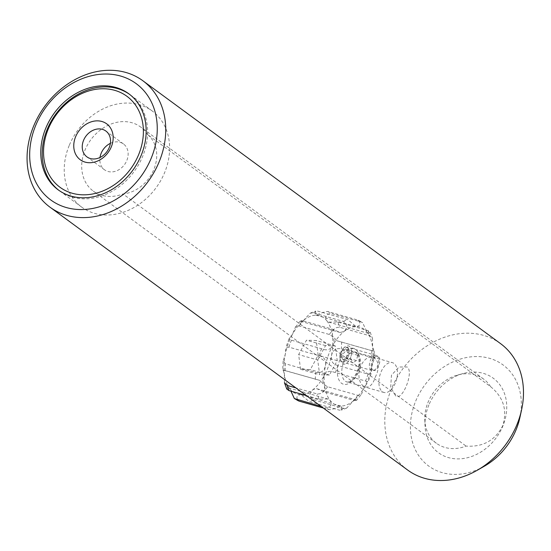 <?xml version="1.0" encoding="UTF-8"?>
<svg xmlns="http://www.w3.org/2000/svg" width="551" height="551" viewBox="0 0 551 551"><rect width="100%" height="100%" fill="white"/><g stroke="black" fill="none" stroke-linecap="round" stroke-linejoin="round"><path stroke-width="0.41" stroke-dasharray="2.75 2.07" d="M347.709 347.502L346.889 347.102L340.78 351.869C339.313 356.401 339.657 359.707 341.82 361.8L342.605 362.193L348.115 357.255C349.789 352.785 349.658 349.534 347.709 347.502M371.133 370.12A7.845 4.353 -74.2 0 1 370.134 361.022A7.845 4.353 -74.2 0 1 376.223 355.423A7.845 4.353 -74.2 0 1 377.022 355.822A7.845 4.353 -74.2 0 1 378.027 364.92A7.845 4.353 -74.2 0 1 371.939 370.513A7.845 4.353 -74.2 0 1 371.133 370.12M500.59 343.652A78.435 63.902 -53.7 0 0 391.368 389.04A78.435 63.902 -53.7 0 0 407.692 470.065M375.238 377.187C384.674 359.472 369.08 348.032 360.574 366.415C353.894 384.922 369.466 396.348 375.238 377.187M69.212 145.492A59.611 48.564 -53.7 0 0 81.624 207.066A59.611 48.564 -53.7 0 0 164.632 172.573A59.611 48.564 -53.7 0 0 152.228 110.999A59.611 48.564 -53.7 0 0 69.212 145.492M519.834 417.83A62.752 51.126 -53.7 0 0 484.198 357.138A62.752 51.126 -53.7 0 0 415.647 401.224A62.752 51.126 -53.7 0 0 424.704 462.695A62.752 51.126 -53.7 0 0 484.233 466.277M490.576 386.644A39.844 32.461 -53.7 0 0 483.606 379.06A39.844 32.461 -53.7 0 0 457.764 374.99A39.844 32.461 -53.7 0 0 428.113 402.12A39.844 32.461 -53.7 0 0 424.807 419.834A39.844 32.461 -53.7 0 0 436.413 443.279A39.844 32.461 -53.7 0 0 466.07 446.09C482.876 447.24 495.073 440.504 502.677 425.875C507.554 410.302 503.524 397.23 490.576 386.644L147.496 134.506A34.513 28.115 126.3 0 1 153.839 169.508A34.513 28.115 126.3 0 1 122.99 193.952L466.07 446.09M428.864 404.971A46.243 37.668 -53.7 0 0 425.021 425.53A46.243 37.668 -53.7 0 0 457.757 458.907A46.243 37.668 -53.7 0 0 502.877 425.985A46.243 37.668 -53.7 0 0 463.267 373.488A46.243 37.668 -53.7 0 0 428.864 404.971M373.151 370.052C376.753 373.495 382.518 359.534 378.571 356.903C373.812 353.136 368.061 367.097 373.151 370.052M395.487 395.604L390.707 387.236L391.458 375.197L399.027 367.007L407.258 367C414.269 372.242 401.741 402.629 395.487 395.604M147.496 134.506A39.844 32.461 -53.7 0 0 140.519 126.923A39.844 32.461 -53.7 0 0 90.77 139.809A39.844 32.461 -53.7 0 0 93.326 191.142A39.844 32.461 -53.7 0 0 122.99 193.952M110.393 143.343A16.02 13.052 126.3 0 1 123.479 143.969A16.02 13.052 126.3 0 1 124.691 164.35A16.02 13.052 126.3 0 1 104.504 169.784A16.02 13.052 126.3 0 1 100 157.483M129.499 94.304A59.611 48.564 126.3 0 1 134.74 170.693A59.611 48.564 126.3 0 1 58.902 190.357M284.44 382.718L284.371 374.108L283.193 370.086L320.241 380.507L324.546 385.514C325.028 391.196 322.597 394.013 317.252 393.965L295.901 387.904M306.232 395.501L319.187 399.172L327.487 398.965L330.049 400.329C332.294 404.634 330.903 407.12 325.882 407.781L321.102 406.424M323.23 407.988L329.56 409.786C334.168 408.911 337.818 407.657 340.511 406.025L341.221 406.135L341.324 410.171L339.251 410.109L309.118 401.555L301.046 394.736L300.336 394.626A40.788 22.632 -74.2 0 1 289.874 388.923L287.608 387.649L286.768 389.034M289.874 388.923A40.788 22.632 -74.2 0 1 284.371 374.108A40.788 22.632 -74.2 0 1 285.308 354.148L285.831 347.667L288.91 347.144L319.043 355.691C324.319 357.034 326.467 360.32 325.483 365.554C324.284 371.154 321.006 373.42 315.661 372.359L285.528 363.805L283.118 361.098L285.308 354.148A40.788 22.632 -74.2 0 1 292.429 334.395L295.453 327.08L299.186 325.923L329.319 334.478C334.195 336.813 335.29 340.587 332.604 345.794C330.235 349.871 326.55 350.856 321.55 348.749L291.417 340.194L289 338.879L292.429 334.395A40.788 22.632 -74.2 0 1 303.828 320.138L310.179 313.195L313.278 312.851L343.411 321.405C347.674 324.429 347.874 327.804 344.003 331.537L340.008 332.467L333.327 329.457L303.195 320.909C299.4 321.467 299.613 321.212 303.828 320.138A40.788 22.632 -74.2 0 1 316.453 315.193C319.139 313.567 322.79 312.314 327.404 311.432L357.537 319.986C361.153 323.196 360.857 325.4 356.628 326.598L355.918 326.488L347.846 319.67L317.713 311.115L315.64 311.053L315.744 315.082L316.453 315.193A40.788 22.632 -74.2 0 1 326.915 320.896L328.665 322.115L337.784 322.046L367.916 330.6L370.196 332.184L368.75 333.493L367.097 332.301L362.613 322.686L361.215 321.991L331.082 313.436C326.068 314.091 324.684 316.577 326.915 320.896A40.788 22.632 -74.2 0 1 332.418 335.711L336.723 340.711L374.267 351.352L372.593 347.116L372.531 338.5L369.852 335.807L339.719 327.26C334.381 327.198 331.95 330.015 332.418 335.711A40.788 22.632 -74.2 0 1 331.482 355.67C330.497 360.898 332.639 364.183 337.921 365.527L368.054 374.081L371.133 373.55L371.656 367.076L373.847 360.127L371.436 357.42L341.303 348.866C335.972 347.791 332.701 350.064 331.482 355.67A40.788 22.632 -74.2 0 1 324.36 375.424C321.674 380.631 322.769 384.405 327.645 386.747L357.778 395.301L361.511 394.137L364.535 386.83L367.965 382.339L367.572 381.685L365.547 381.03L332.411 371.705C328.582 370.864 325.896 372.104 324.36 375.424A40.788 22.632 -74.2 0 1 312.961 389.681C309.09 393.4 309.283 396.775 313.553 399.819L343.693 408.367L346.786 408.022L353.136 401.087L355.898 399.902C357.31 400.425 356.6 400.563 353.77 400.315L323.637 391.761L316.956 388.758L316.026 388.586L312.961 389.681A40.788 22.632 -74.2 0 1 300.336 394.626C296.114 395.811 295.811 398.015 299.427 401.238M385.108 392.643A15.497 8.602 -74.2 0 1 383.937 392.464A15.497 8.602 -74.2 0 1 379.625 376.23A15.497 8.602 -74.2 0 1 391.231 362.462A15.497 8.602 -74.2 0 1 392.402 362.641A15.497 8.602 -74.2 0 1 396.713 378.874A15.497 8.602 -74.2 0 1 385.108 392.643M299.186 325.923A47.062 26.111 -74.2 0 1 303.195 320.909L300.371 320.923L300.577 321.267L340.008 332.467M361.215 321.991A47.062 26.111 -74.2 0 0 357.537 319.986L362.613 322.679M355.898 399.902L356.6 400.302L361.518 394.137M328.3 399.11L287.608 387.649M283.118 361.098L282.697 369.866L283.193 370.086M300.564 369.287L298.635 354.589L306.466 340.208L316.226 340.532L318.154 355.23L310.323 369.611L300.564 369.287L319.649 374.708L317.713 360.003L298.635 354.589M317.713 360.003L325.551 345.622L335.311 345.945L337.24 360.65L329.408 375.031L319.649 374.708M329.408 375.031L310.323 369.611M337.24 360.65L318.154 355.23M335.311 345.945L316.226 340.532M325.551 345.622L306.466 340.208M340.346 353.735A7.528 4.181 -74.2 0 1 343.301 348.404A7.528 4.181 -74.2 0 1 347.901 348.328A7.528 4.181 -74.2 0 1 348.556 355.381A7.528 4.181 -74.2 0 1 344.313 361.594A7.528 4.181 -74.2 0 1 340.236 359.197A7.528 4.181 -74.2 0 1 340.346 353.735M351.083 356.015A9.415 5.221 105.8 0 0 350.271 347.199A9.415 5.221 105.8 0 0 344.52 347.288A9.415 5.221 105.8 0 0 340.821 353.956A9.415 5.221 105.8 0 0 340.69 360.781A9.415 5.221 105.8 0 0 345.78 363.784A9.415 5.221 105.8 0 0 351.083 356.015M343.094 359.817L341.207 356.676L342.564 351.414L345.801 349.3L347.695 352.447L346.338 357.702L343.094 359.817L353.136 362.668L351.249 359.527L341.207 356.676M345.801 349.3L355.85 352.151L357.737 355.299L356.38 360.554L353.136 362.668M356.38 360.554L346.338 357.702M357.737 355.299L347.695 352.447M354.141 351.931A15.497 8.602 -74.2 0 1 355.312 352.117A15.497 8.602 -74.2 0 1 359.624 368.35A15.497 8.602 -74.2 0 1 348.018 382.118A15.497 8.602 -74.2 0 1 346.848 381.939A15.497 8.602 -74.2 0 1 342.536 365.706A15.497 8.602 -74.2 0 1 354.141 351.931M352.254 348.163A18.638 10.338 -74.2 0 1 359.121 366.663A18.638 10.338 -74.2 0 1 344.892 384.46A18.638 10.338 -74.2 0 1 338.025 365.967A18.638 10.338 -74.2 0 1 352.254 348.163M343.411 321.405A47.062 26.111 -74.2 0 1 347.846 319.67M344.003 331.537A40.788 22.632 -74.2 0 1 356.628 326.598A40.788 22.632 -74.2 0 1 367.097 332.301A40.788 22.632 -74.2 0 1 372.593 347.116A40.788 22.632 -74.2 0 1 371.656 367.076A40.788 22.632 -74.2 0 1 364.535 386.83A40.788 22.632 -74.2 0 1 353.136 401.087A40.788 22.632 -74.2 0 1 340.511 406.025A40.788 22.632 -74.2 0 1 330.049 400.329A40.788 22.632 -74.2 0 1 324.546 385.514A40.788 22.632 -74.2 0 1 325.483 365.554A40.788 22.632 -74.2 0 1 332.604 345.794A40.788 22.632 -74.2 0 1 344.003 331.537M329.319 334.478A47.062 26.111 -74.2 0 1 333.327 329.457M313.278 312.851A47.062 26.111 -74.2 0 1 317.713 311.115M319.187 399.172A47.062 26.111 -74.2 0 1 317.252 393.965M329.56 409.786A47.062 26.111 -74.2 0 1 325.882 407.781M343.693 408.367A47.062 26.111 -74.2 0 1 339.251 410.109M357.778 395.301A47.062 26.111 -74.2 0 1 353.77 400.315M368.054 374.081A47.062 26.111 -74.2 0 1 365.547 381.03M371.767 350.402A47.062 26.111 -74.2 0 1 371.436 357.42M367.916 330.6A47.062 26.111 -74.2 0 1 369.852 335.807M337.784 322.046A47.062 26.111 -74.2 0 1 339.719 327.26M341.634 341.847A47.062 26.111 -74.2 0 1 341.303 348.866M337.921 365.527A47.062 26.111 -74.2 0 1 335.414 372.476M327.645 386.747A47.062 26.111 -74.2 0 1 323.637 391.761M313.553 399.819A47.062 26.111 -74.2 0 1 309.118 401.555M285.198 370.823A47.062 26.111 -74.2 0 1 285.528 363.805M315.33 379.377A47.062 26.111 -74.2 0 1 315.661 372.359M319.043 355.691A47.062 26.111 -74.2 0 1 321.55 348.749M288.91 347.144A47.062 26.111 -74.2 0 1 291.417 340.194M327.404 311.432A47.062 26.111 -74.2 0 1 331.082 313.436M376.223 355.423L346.889 347.102M81.624 207.066L58.165 189.826M424.807 419.834L425.021 425.53M483.606 379.06L140.519 126.923M436.413 443.279L93.326 191.142M457.764 374.99L463.267 373.488M152.228 110.999L128.769 93.753M371.939 370.513L342.605 362.193M104.504 169.784L86.913 156.856M123.479 143.969L105.882 131.042M383.937 392.464L347.502 382.036C348.452 381.402 350.395 384.088 356.766 372.531C359.245 367.51 359.686 361.745 358.088 355.23L355.312 352.117L392.402 362.641M295.453 327.08L300.371 320.916M310.179 313.195L315.64 311.053M315.744 315.082L355.918 326.488M346.786 408.022L341.324 410.171M371.133 373.55L367.965 382.339M374.267 351.352L373.847 360.127M370.196 332.184L372.531 338.5M336.723 340.711L374.239 351.359M316.956 388.758L356.387 399.95M301.046 394.736L341.221 406.135M282.725 369.859L320.241 380.507M289 338.879L285.831 347.667M328.665 322.115L368.75 333.493M343.301 348.404L344.52 347.288M340.236 359.197L340.69 360.781"/><path stroke-width="0.83" d="M49.948 207.148L407.692 470.065A78.435 63.902 -53.7 0 0 477.09 470.354A78.435 63.902 -53.7 0 0 516.921 424.676A78.435 63.902 -53.7 0 0 521.59 409.799A78.435 63.902 -53.7 0 0 500.59 343.652L142.847 80.742A78.435 63.902 -53.7 0 0 33.625 126.131A78.435 63.902 -53.7 0 0 49.948 207.148A78.435 63.902 -53.7 0 0 159.177 161.767A78.435 63.902 -53.7 0 0 142.847 80.742M151.222 158.185A72.16 58.792 -53.7 0 0 120.573 76.031A72.16 58.792 -53.7 0 0 35.712 125.401A72.16 58.792 -53.7 0 0 66.361 207.555A72.16 58.792 -53.7 0 0 151.222 158.185M45.754 128.252A59.611 48.564 -53.7 0 0 58.165 189.826A59.611 48.564 -53.7 0 0 141.18 155.334A59.611 48.564 -53.7 0 0 128.769 93.753A59.611 48.564 -53.7 0 0 45.754 128.252M477.09 470.354L484.233 466.277A62.752 51.126 -53.7 0 0 516.094 429.732A62.752 51.126 -53.7 0 0 519.834 417.83L521.59 409.799M108.354 152.193A22.295 18.162 126.3 0 1 80.549 159.962A22.295 18.162 126.3 0 1 78.579 131.386A22.295 18.162 126.3 0 1 106.384 123.624A22.295 18.162 126.3 0 1 108.354 152.193M85.701 136.469A16.02 13.052 -53.7 0 0 86.913 156.856A16.02 13.052 -53.7 0 0 107.094 151.422A16.02 13.052 -53.7 0 0 105.882 131.042A16.02 13.052 -53.7 0 0 85.701 136.469M100 157.483A16.02 13.052 126.3 0 1 103.299 149.397A16.02 13.052 126.3 0 1 110.393 143.343M131.179 168.151A56.477 46.008 -53.7 0 0 126.186 95.764A56.477 46.008 -53.7 0 0 55.754 115.434A56.477 46.008 -53.7 0 0 60.748 187.815A56.477 46.008 -53.7 0 0 131.179 168.151M58.902 190.357A59.611 48.564 126.3 0 1 55.121 115.042A59.611 48.564 126.3 0 1 129.499 94.304M295.901 387.904L287.119 385.411L284.44 382.718L286.768 389.034L289.048 390.625L306.232 395.501M321.102 406.424L294.351 398.538L299.09 401.128L323.23 407.988M294.351 398.538L290.962 391.21M299.427 401.238A47.062 26.111 -74.2 0 1 295.749 399.227M289.048 390.625A47.062 26.111 -74.2 0 1 287.119 385.411"/></g></svg>
